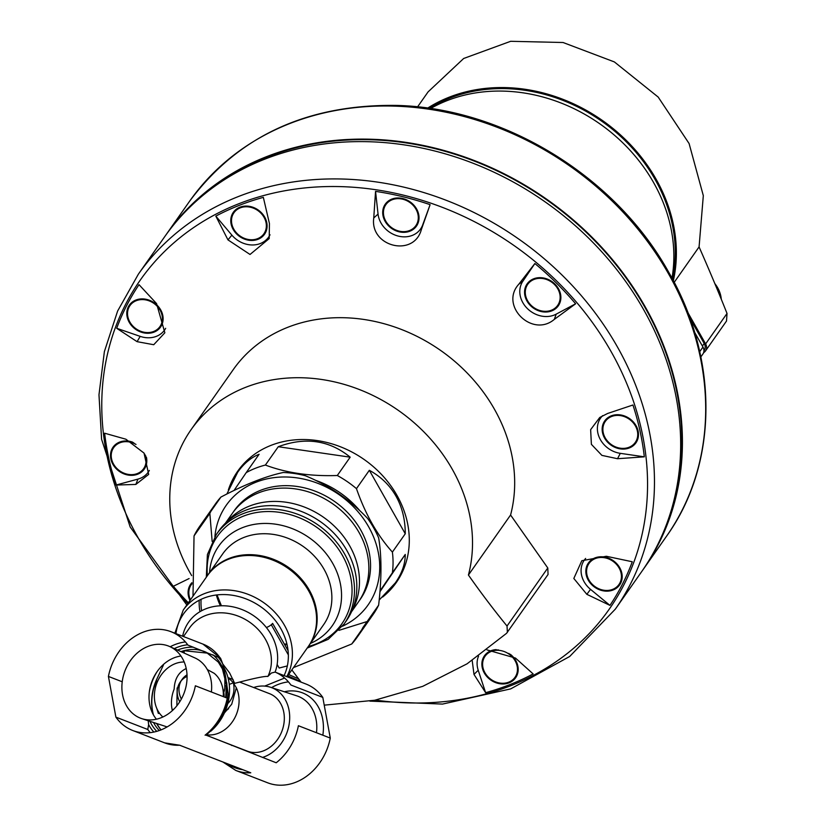 <?xml version="1.0" encoding="UTF-8"?>
<svg xmlns="http://www.w3.org/2000/svg" width="826" height="826" viewBox="0 0 826 826"><rect width="100%" height="100%" fill="white"/><g stroke="black" fill="none" stroke-linecap="round" stroke-linejoin="round"><path stroke-width="1.24" d="M184.188 661.998A30.82 25.152 -68.8 0 0 156.878 683.04A30.82 25.152 -68.8 0 0 162.867 716.989M223.299 696.607A30.82 25.152 -68.8 0 0 214.171 673.304L207.326 669.576M172.355 710.608A30.82 25.152 -68.8 0 1 174.172 689.08C174.596 678.993 178.602 672.137 186.211 668.533M177.229 691.155A24.656 20.929 -144.9 0 1 177.167 687.903L176.867 705.786M156.424 719.209A37.191 30.355 111.2 0 1 174.038 657.837A37.191 30.355 111.2 0 1 180.925 656.02M169.753 646.572A38.688 31.574 111.2 0 1 183.919 693.52A38.688 31.574 111.2 0 1 141.804 718.651A38.688 31.574 111.2 0 1 122.041 683.567A38.688 31.574 111.2 0 1 147.937 646.428A38.688 31.574 111.2 0 1 169.753 646.572L195.008 657.971A37.191 30.355 111.2 0 1 211.384 691.992M228.11 693.282L228.152 697.061L227.253 698.146L195.37 685.787A52.967 43.231 111.2 0 1 132.749 730.494A52.967 43.231 111.2 0 1 115.888 717.133L108.423 676.432A52.967 43.231 111.2 0 1 171.044 631.725A52.967 43.231 111.2 0 1 187.905 645.085L220.542 658.177L222.69 663.763L225.291 674.883L228.11 693.282A50.747 41.414 111.2 0 1 227.408 698.177M206.004 735.078L276.204 762.77A52.967 43.231 111.2 0 0 298.392 725.724L330.276 738.083A52.967 43.231 111.2 0 1 267.655 782.8L235.771 770.431A52.967 43.231 111.2 0 0 250.774 772.795L179.645 745.217A52.967 43.231 111.2 0 1 164.632 742.853L132.749 730.494M115.888 717.133L147.782 729.492L148.628 724.629L148.195 720.737M271.568 687.593A52.967 43.231 111.2 0 1 288.439 681.873M322.801 697.392L290.917 685.022A52.967 43.231 111.2 0 0 275.347 672.188L305.95 684.021A52.967 43.231 111.2 0 1 322.801 697.392L330.276 738.083M264.661 686.096L284.619 678.043M199.954 611.705A61.63 52.306 35.1 0 1 199.2 600.265M286.725 676.742A61.63 52.306 35.1 0 0 261.346 601.06A61.63 52.306 35.1 0 0 183.248 610.063L207.429 575.629A61.63 52.306 35.1 0 1 287.933 568.247A61.63 52.306 35.1 0 1 308.305 646.479A76.085 64.573 35.1 0 0 344.38 559.109A76.085 64.573 35.1 0 0 243.391 516.157A76.085 64.573 35.1 0 0 207.409 575.67M277.784 665.601A61.63 52.306 35.1 0 1 276.906 665.756M287.345 665.921L279.157 668.028L277.144 664.465M288.346 654.894L271.455 625.055L272.632 623.393L288.067 650.661M159.439 713.168L158.365 713.457L156.785 708.45M154.896 690.164L156.661 679.457L163.403 665.126M172.138 709.679L173.821 709.214M182.639 636.216A50.272 42.663 35.1 0 1 241.811 609.485A50.272 42.663 35.1 0 1 275.089 672.096L271.413 673.025L267.789 676.463C264.97 675.988 253.933 678.28 234.667 683.36L229.628 672.942L222.741 663.939M180.915 651.621L183.888 650.712A46.555 37.996 111.2 0 1 206.18 652.272L218.312 662.101L222.411 668.946L226.355 684.486L225.715 697.547M207.997 653.18L183.888 650.712M322.842 735.202A43.479 35.487 -68.8 0 0 322.687 719.26A43.479 35.487 -68.8 0 0 284.34 691.775M108.423 676.432L122.238 681.78M201.606 610.765A59.709 50.675 35.1 0 1 201.11 599.315M193.005 596.165L194.038 535.898A96.301 81.733 35.1 0 1 199.624 526.43A96.301 81.733 35.1 0 1 205.106 519.585L220.914 497.076A96.301 81.733 35.1 0 0 215.431 503.932L199.624 526.43M357.235 637.135L373.042 614.627A96.301 81.733 35.1 0 0 378.628 605.169L362.82 627.677A96.301 81.733 35.1 0 1 357.235 637.135A96.301 81.733 35.1 0 1 351.752 643.981L293.457 667.615M351.752 643.981L361.819 629.649M220.914 497.076C244.95 484.428 265.714 476.241 283.215 472.503A96.301 81.733 35.1 0 1 305.341 475.724C329.223 485.595 349.976 499.813 367.601 518.398A96.301 81.733 35.1 0 1 378.659 537.922C381.726 556.177 381.715 578.592 378.628 605.169M194.038 535.898L209.845 513.39A96.301 81.733 35.1 0 1 210.847 511.418M214.884 536.642A86.678 73.566 35.1 0 1 255.905 482.25A86.678 73.566 35.1 0 1 367.477 524.82A86.678 73.566 35.1 0 1 342.46 626.242M209.845 513.39L212.158 541.433M338.939 630.352L366.579 621.699M233.273 512.058A77.045 65.388 35.1 0 1 260.489 490.345A77.045 65.388 35.1 0 1 350.017 515.145A77.045 65.388 35.1 0 1 359.341 600.595M206.314 577.219L207.409 554.514L216.35 534.453L218.694 531.118A78.005 66.204 35.1 0 1 245.394 510.365A78.005 66.204 35.1 0 1 335.449 534.835A78.005 66.204 35.1 0 1 346.362 620.78L344.019 624.115L328.18 639.345L307.189 648.069M266.354 627.502A19.256 16.344 -144.9 0 0 272.632 623.393M316.461 732.734A38.688 31.574 -68.8 0 0 316.141 719.818A38.688 31.574 -68.8 0 0 296.895 695.874L270.546 687.263A37.191 30.355 -68.8 0 0 253.665 687.511M262.492 757.442A37.191 30.355 -68.8 0 0 264.661 756.678A37.191 30.355 -68.8 0 0 289.544 720.984A37.191 30.355 -68.8 0 0 270.546 687.263M231.383 744.98A37.191 30.355 -68.8 0 0 231.693 745.506M239.612 682.059L269.503 693.654A30.82 25.152 111.2 0 1 281.563 705.301A30.82 25.152 111.2 0 1 276.927 740.323A30.82 25.152 111.2 0 1 247.232 751.123L205.953 735.119M206.448 734.758A30.82 25.152 -68.8 0 0 233.262 720.489A30.82 25.152 -68.8 0 0 236.319 687.759L233.283 682.834A30.82 25.152 -68.8 0 0 228.1 678.084M225.054 676.442A30.82 25.152 -68.8 0 0 224.899 676.37L224.806 686.179A19.256 16.344 35.1 0 1 223.794 692.394M224.383 713.014L231.724 704.196L236.319 687.759M233.283 682.834L229.236 684.434M226.427 685.539L224.806 686.179M224.083 696.917A24.656 20.929 -144.9 0 0 222.803 688.574M187.017 674.842A22.725 19.287 -144.9 0 0 182.019 679.509L180.264 682.008A22.725 19.287 35.1 0 1 187.068 676.38M181.193 680.8A22.725 19.287 -144.9 0 0 181.359 699.044M179.738 701.79A22.725 19.287 35.1 0 1 180.264 682.008M228.606 708.667A32.741 27.795 35.1 0 1 225.147 711.289M233.428 682.968A28.889 24.522 35.1 0 1 227.739 703.649M690.009 318.413L704.206 343.492A7.702 6.536 35.1 0 1 704.155 350.43L703.948 350.72M429.365 108.382A157.942 134.049 35.1 0 1 601.855 121.288A157.942 134.049 35.1 0 1 672.529 279.157M278.269 446.721L350.183 457.17C329.316 440.175 305.341 436.696 278.269 446.721L265.383 465.059A96.301 81.733 -144.9 0 0 246.22 472.617L234.047 490.448M350.183 457.17L337.297 475.508C310.297 476.416 286.323 472.937 265.383 465.059M369.336 470.304L405.267 533.761C405.277 519.76 402.19 507.236 396.005 496.189C389.727 485.213 380.838 476.581 369.336 470.304L356.46 488.641A96.301 81.733 -144.9 0 0 337.297 475.508M243.732 463.758A96.301 81.733 -144.9 0 0 241.811 466.349L237.712 472.193L226.871 494.01M379.175 600.058L395.334 582.898L399.433 577.054A96.301 81.733 -144.9 0 0 401.219 574.38M405.267 533.761L392.391 552.098C377.327 535.32 365.35 514.164 356.46 488.641M395.334 582.898C401.952 573.399 405.256 563.921 405.256 554.452L392.381 572.79A96.301 81.733 -144.9 0 0 392.391 552.098M246.22 472.617L259.096 454.279C250.98 457.542 243.856 463.52 237.712 472.193M359.816 510.685A86.678 73.566 -144.9 0 0 315.718 480.391M351.535 611.746L358.494 601.824A77.045 65.388 -144.9 0 0 359.031 532.471A77.045 65.388 -144.9 0 0 232.405 513.266L225.436 523.178M352.113 610.424A77.045 65.388 -144.9 0 0 349.666 545.8A77.045 65.388 -144.9 0 0 226.479 522.187M380.012 590.92L392.381 572.79M191.105 429.644L233.262 369.614A158.902 134.865 35.1 0 1 420.217 338.01A158.902 134.865 35.1 0 1 510.582 515.011L468.425 575.041A158.902 134.865 35.1 0 0 378.05 398.039A158.902 134.865 35.1 0 0 191.105 429.644A158.902 134.865 35.1 0 0 191.694 575.619M324.494 705.125L374.746 700.241L422.705 686.354L467.062 663.825L506.565 633.315L548.051 574.483L547.793 567.989L510.582 515.011M507.391 632.365L507.019 626.036A585.789 270.339 -111.5 0 1 468.425 575.041M291.857 669.896A585.789 270.339 68.5 0 0 301.129 682.152M228.337 490.024A96.879 82.228 35.1 0 1 237.723 471.181A96.879 82.228 35.1 0 1 364.256 459.576A96.879 82.228 35.1 0 1 396.284 582.547A96.879 82.228 35.1 0 1 382.655 597.043M236.556 473.907A96.879 82.228 35.1 0 1 239.592 468.641M398.039 579.924A96.879 82.228 35.1 0 1 394.126 584.56M405.256 554.452L379.939 591.746M215.813 216.113A284.898 241.801 35.1 0 1 263.339 197.362L269.431 223.526L269.214 238.569L250.03 254.47L227.966 239.881L231.879 235.142L215.813 216.113L227.966 239.881M609.949 605.386L586.842 594.328L573.822 578.458L581.834 560.709L606.336 556.27L632.282 561.763A284.898 241.801 35.1 0 1 609.949 605.386L590.518 589.351A24.078 20.433 35.1 0 1 585.644 558.448M644.321 456.83L617.528 458.719L601.896 455.384L591.385 444.336L590.642 429.644L599.759 417.471L607.595 413.485L632.943 404.998A284.898 241.801 35.1 0 1 644.321 456.83L620.295 453.34A24.078 20.433 35.1 0 1 599.552 437.997A24.078 20.433 35.1 0 1 602.65 415.643M534.876 263.525A284.898 241.801 35.1 0 1 575.629 303.772L556.187 314.148A24.078 20.433 35.1 0 1 527.36 308.542A24.078 20.433 35.1 0 1 522.858 281.232L534.876 263.525L518.759 284.268C499.358 305.579 532.171 338.175 554.318 319.383L575.629 303.772M375.551 191.374A284.898 241.801 35.1 0 1 430.109 204.662L422.675 224.951A24.078 20.433 35.1 0 1 398.452 236.133A24.078 20.433 35.1 0 1 378.05 214.079L375.551 191.374L373.755 217.95C369.707 246.747 413.826 257.733 421.363 229.545L430.109 204.662M116.683 328.283A284.898 241.801 35.1 0 1 139.016 284.66L156.579 303.607L164.849 332.775L153.739 344.721L137.085 341.665L140.183 336.368L116.683 328.283L137.085 341.665M116.022 485.048A284.898 241.801 35.1 0 1 104.644 433.216L125.893 439.215L144.034 453.082L148.67 474.403L135.825 484.439L137.973 479.101L116.022 485.048L135.825 484.439M188.359 602.784A284.898 241.801 35.1 0 1 173.336 586.274L189.102 578.551M487.01 649.897L515.455 658.054L533.152 673.933A284.898 241.801 35.1 0 1 485.626 692.684L478.213 670.237A24.078 20.433 35.1 0 1 478.553 656.133M472.193 660.501L473.99 674.408L485.626 692.684M661.863 535.795A290.835 246.84 -144.9 0 0 644.827 307.179A290.835 246.84 -144.9 0 0 191.58 205.488M642.401 570.58A291.413 247.335 -144.9 0 0 643.278 569.341A291.413 247.335 -144.9 0 0 645.302 306.993A291.413 247.335 -144.9 0 0 166.336 234.357A291.413 247.335 -144.9 0 0 165.458 235.606M369.903 701.119L442.529 704.082L510.695 688.884L569.672 656.494L615.318 609.144L641.523 571.84A291.413 247.335 -144.9 0 0 643.547 309.492A291.413 247.335 -144.9 0 0 164.581 236.856L138.376 274.16L117.633 311.02L104.375 351.628L98.975 394.797L101.588 439.267L130.188 527.019L186.821 604.983M694.604 332.279L702.967 347.054A7.702 6.536 35.1 0 1 702.916 353.982L700.84 356.935M430.501 108.547A158.902 134.865 35.1 0 1 599.986 123.952A158.902 134.865 35.1 0 1 671.992 278.155M496.168 649.618A19.07 16.179 -144.9 0 0 482.776 669.576A19.07 16.179 -144.9 0 0 507.443 683.36A19.07 16.179 -144.9 0 0 515.765 660.573A19.07 16.179 -144.9 0 0 510.447 654.368M191.9 582.712A19.07 16.179 -144.9 0 0 190.001 600.45M149.33 470.438A24.078 20.433 35.1 0 1 137.973 479.101M132.687 442.168A19.07 16.179 -144.9 0 0 110.55 454.135A19.07 16.179 -144.9 0 0 129.734 475.27A19.07 16.179 -144.9 0 0 146.45 457.336M165.665 328.314A24.078 20.433 35.1 0 1 140.183 336.368M160.688 309.874A19.07 16.179 -144.9 0 0 129.228 305.3A19.07 16.179 -144.9 0 0 144.953 333.074A19.07 16.179 -144.9 0 0 160.688 309.874M270.009 234.78A24.078 20.433 35.1 0 1 231.879 235.142M264.671 217.062A19.07 16.179 -144.9 0 0 233.2 212.489A19.07 16.179 -144.9 0 0 248.925 240.252A19.07 16.179 -144.9 0 0 264.671 217.062M416.593 208.947A19.07 16.179 -144.9 0 0 385.133 204.373A19.07 16.179 -144.9 0 0 400.858 232.137A19.07 16.179 -144.9 0 0 416.593 208.947M558.448 288.635A19.07 16.179 -144.9 0 0 526.988 284.061A19.07 16.179 -144.9 0 0 542.703 311.825A19.07 16.179 -144.9 0 0 558.448 288.635M636.051 425.689A19.07 16.179 -144.9 0 0 604.58 421.115A19.07 16.179 -144.9 0 0 620.305 448.879A19.07 16.179 -144.9 0 0 636.051 425.689M619.748 567.751A19.07 16.179 -144.9 0 0 588.277 563.177A19.07 16.179 -144.9 0 0 604.002 590.951A19.07 16.179 -144.9 0 0 619.748 567.751M515.125 677.124A18.296 15.529 -144.9 0 0 515.238 676.959A18.296 15.529 -144.9 0 0 515.362 660.49A18.296 15.529 -144.9 0 0 508.692 653.397M498.636 649.979A18.296 15.529 -144.9 0 0 485.296 655.927A18.296 15.529 -144.9 0 0 485.182 656.092M619.097 584.312A18.296 15.529 -144.9 0 0 619.211 584.147A18.296 15.529 -144.9 0 0 619.345 567.668A18.296 15.529 -144.9 0 0 589.268 563.115A18.296 15.529 -144.9 0 0 589.155 563.28M635.4 442.24A18.296 15.529 -144.9 0 0 635.514 442.075A18.296 15.529 -144.9 0 0 635.648 425.607A18.296 15.529 -144.9 0 0 605.572 421.043A18.296 15.529 -144.9 0 0 605.458 421.208M557.808 305.186A18.296 15.529 -144.9 0 0 557.922 305.021A18.296 15.529 -144.9 0 0 558.046 288.553A18.296 15.529 -144.9 0 0 527.979 283.989A18.296 15.529 -144.9 0 0 527.866 284.154M415.953 225.498A18.296 15.529 -144.9 0 0 416.067 225.333A18.296 15.529 -144.9 0 0 416.201 208.864A18.296 15.529 -144.9 0 0 386.124 204.301A18.296 15.529 -144.9 0 0 386.01 204.466M264.021 233.613A18.296 15.529 -144.9 0 0 264.134 233.448A18.296 15.529 -144.9 0 0 264.268 216.98A18.296 15.529 -144.9 0 0 234.192 212.416A18.296 15.529 -144.9 0 0 234.078 212.581M160.048 326.435A18.296 15.529 -144.9 0 0 160.161 326.27A18.296 15.529 -144.9 0 0 160.296 309.791A18.296 15.529 -144.9 0 0 130.219 305.238A18.296 15.529 -144.9 0 0 130.105 305.403M133.895 442.932A18.296 15.529 -144.9 0 0 113.916 447.3A18.296 15.529 -144.9 0 0 113.802 447.475M143.745 468.497A18.296 15.529 -144.9 0 0 143.858 468.332A18.296 15.529 -144.9 0 0 145.644 455.745M191.952 583.765A18.296 15.529 -144.9 0 0 191.508 584.354A18.296 15.529 -144.9 0 0 191.395 584.519M515.135 660.821A18.296 15.529 -144.9 0 0 485.058 656.267A18.296 15.529 -144.9 0 0 491.109 679.488A18.296 15.529 -144.9 0 0 515.001 677.299A18.296 15.529 -144.9 0 0 515.135 660.821M191.952 583.806A18.296 15.529 -144.9 0 0 191.271 584.694A18.296 15.529 -144.9 0 0 190.455 599.81M136.011 444.44A18.296 15.529 -144.9 0 0 113.678 447.64A18.296 15.529 -144.9 0 0 119.729 470.861A18.296 15.529 -144.9 0 0 143.631 468.672A18.296 15.529 -144.9 0 0 144.715 454.145M160.058 310.132A18.296 15.529 -144.9 0 0 129.981 305.568A18.296 15.529 -144.9 0 0 136.032 328.789A18.296 15.529 -144.9 0 0 159.934 326.6A18.296 15.529 -144.9 0 0 160.058 310.132M264.031 217.31A18.296 15.529 -144.9 0 0 233.954 212.747A18.296 15.529 -144.9 0 0 240.005 235.978A18.296 15.529 -144.9 0 0 263.907 233.779A18.296 15.529 -144.9 0 0 264.031 217.31M415.963 209.195A18.296 15.529 -144.9 0 0 385.887 204.631A18.296 15.529 -144.9 0 0 391.937 227.862A18.296 15.529 -144.9 0 0 415.839 225.663A18.296 15.529 -144.9 0 0 415.963 209.195M557.818 288.883A18.296 15.529 -144.9 0 0 527.742 284.32A18.296 15.529 -144.9 0 0 533.792 307.551A18.296 15.529 -144.9 0 0 557.684 305.352A18.296 15.529 -144.9 0 0 557.818 288.883M635.411 425.937A18.296 15.529 -144.9 0 0 605.334 421.374A18.296 15.529 -144.9 0 0 611.385 444.605A18.296 15.529 -144.9 0 0 635.287 442.406A18.296 15.529 -144.9 0 0 635.411 425.937M619.108 568.009A18.296 15.529 -144.9 0 0 589.031 563.446A18.296 15.529 -144.9 0 0 595.081 586.667A18.296 15.529 -144.9 0 0 618.984 584.478A18.296 15.529 -144.9 0 0 619.108 568.009M703.504 352.919A346.693 294.252 -144.9 0 0 704.764 351.773A7.702 6.536 -144.9 0 0 705.569 350.854L726.508 321.035L727.025 313.457A917.242 423.304 -111.5 0 0 699.075 246.922L703.318 195.648L689.09 143.528L658.188 97.076L614.379 61.929L563.064 42.508L510.654 41.3L463.675 58.481L428.085 91.882L417.553 106.895M673.345 280.706A159.098 135.03 -144.9 0 0 602.422 120.482A159.098 135.03 -144.9 0 0 427.631 108.134M699.075 246.922L674.202 282.337M705.569 350.854A7.702 6.536 -144.9 0 0 705.621 343.926L687.759 312.373M721.284 299.239A28.889 24.522 -144.9 0 0 714.841 283.607M227.253 698.146A52.967 43.231 111.2 0 1 205.075 735.181M150.249 732.641A52.967 43.231 111.2 0 1 147.782 729.492M153.832 732.063A50.747 41.414 111.2 0 1 148.628 724.629M156.734 731.351A48.331 39.452 111.2 0 1 149.919 721.294M242.668 769.656A50.747 41.414 111.2 0 1 227.429 763.751M161.07 729.864A46.225 37.728 111.2 0 1 156.847 723.566M153.44 714.882A46.225 37.728 111.2 0 1 156.321 680.727M160.967 729.905A46.235 37.738 111.2 0 1 156.661 723.504M153.109 714.283A46.235 37.738 111.2 0 1 156.661 679.457M159.263 730.545A46.555 37.996 111.2 0 1 153.502 722.471M149.33 691.816A46.555 37.996 111.2 0 1 157.219 671.466M183.62 652.839A46.225 39.235 35.1 0 1 183.434 650.836M183.475 636.547L189.546 627.905A46.225 39.235 35.1 0 1 247.253 620.605A46.225 39.235 35.1 0 1 267.954 676.349M175.969 633.635A59.193 50.241 35.1 0 1 246.282 598.995A59.193 50.241 35.1 0 1 284.01 675.792M226.716 682.627A48.331 39.452 111.2 0 1 226.128 697.702M177.528 650.083A48.331 39.452 111.2 0 1 193.356 647.202M212.871 654.77A48.331 39.452 111.2 0 1 225.291 674.883M174.276 648.616A50.747 41.414 111.2 0 1 187.678 644.776M217.785 656.67A50.747 41.414 111.2 0 1 222.69 663.763M170.166 646.768A52.967 43.231 111.2 0 1 185.427 641.926M171.044 631.725L202.928 644.084A52.967 43.231 111.2 0 1 219.788 657.444M223.495 666.912A46.235 37.738 111.2 0 1 210.682 731.299M207.729 575.216L208.018 574.803A61.63 52.306 35.1 0 1 229.122 558.407A61.63 52.306 35.1 0 1 300.272 577.735A61.63 52.306 35.1 0 1 308.893 645.643L308.594 646.066M208.018 574.803L222.721 553.864A61.63 52.306 35.1 0 1 243.825 537.468A61.63 52.306 35.1 0 1 314.974 556.796A61.63 52.306 35.1 0 1 323.596 624.714L308.893 645.643M287.066 644.652A61.63 52.306 35.1 0 1 284.743 644.796M220.428 605.799A61.63 52.306 35.1 0 1 216.36 594.988M209.567 572.594A69.343 58.852 35.1 0 1 242.493 527.659A69.343 58.852 35.1 0 1 332.155 562.392A69.343 58.852 35.1 0 1 310.442 643.433M216.35 534.453A78.005 66.204 35.1 0 1 243.05 513.7A78.005 66.204 35.1 0 1 333.115 538.17A78.005 66.204 35.1 0 1 344.019 624.115M547.793 567.989L507.019 626.036M288.635 674.491A286.457 243.123 -144.9 0 0 296.317 677.867A286.457 243.123 -144.9 0 0 298.568 678.817M375.541 700.087A286.457 243.123 -144.9 0 0 611.064 351.525A286.457 243.123 -144.9 0 0 205.24 220.15A286.457 243.123 -144.9 0 0 187.76 603.641M615.318 609.144A291.413 247.335 -144.9 0 0 617.342 346.796A291.413 247.335 -144.9 0 0 138.376 274.16M189.598 201.234C238.022 136.197 306.983 104.252 396.459 105.418C504.036 107.865 615.886 176.537 668.905 272.58C719.002 359.258 718.31 464.191 666.541 536.219A291.413 247.335 -144.9 0 0 668.564 273.871A291.413 247.335 -144.9 0 0 189.598 201.234L166.336 234.357M702.967 347.054L699.715 351.68M704.206 343.492L702.41 346.053M473.99 674.408L478.213 670.237M421.363 229.545L422.675 224.951M373.755 217.95L378.05 214.079M554.318 319.383L556.187 314.148M518.759 284.268L522.858 281.232M617.528 458.719L620.295 453.34M586.842 594.328L590.518 589.351M727.025 313.457L705.621 343.926M167.131 726.921L141.804 718.651M180.109 745.3L164.632 742.853M222.844 761.964L235.771 770.431M287.076 676.711L308.305 646.479M184.332 653.159L183.991 650.692M183.248 610.063L174.833 633.191M202.928 644.084L220.542 658.177M228.141 697.061C225.219 712.745 217.847 725.424 206.015 735.088M286.911 643.981L284.34 644.084M221.409 605.768L217.042 594.906M233.118 679.54L227.955 677.547M287.696 675.833L300.55 681.409M666.541 536.219L643.278 569.341"/></g></svg>

